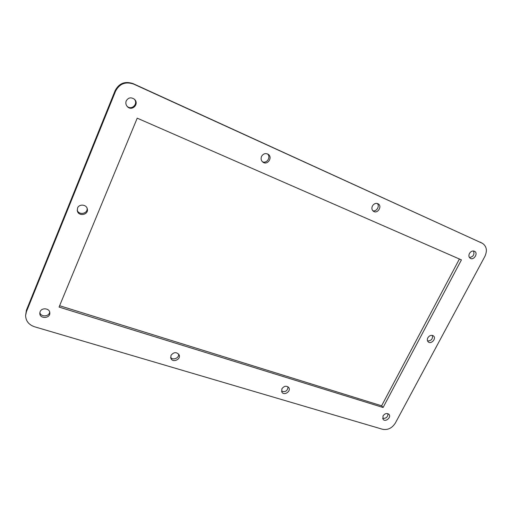 <?xml version="1.0" encoding="UTF-8"?>
<svg xmlns="http://www.w3.org/2000/svg" width="512" height="512" viewBox="0 0 512 512"><rect width="100%" height="100%" fill="white"/><g stroke="black" fill="none" stroke-linecap="round" stroke-linejoin="round"><path stroke-width="0.77" d="M372.39 206.054C373.926 203.603 375.846 202.861 378.163 203.834C382.541 206.163 377.638 214.125 373.542 211.354C371.853 210.08 371.469 208.314 372.39 206.054M372.813 210.746C376.467 211.955 380.051 206.138 377.274 203.475M281.843 388.845C284.102 385.901 286.413 385.485 288.781 387.59C291.405 391.194 284.134 396.026 281.901 392.166L281.843 388.845M281.504 391.187C285.408 392.378 287.59 390.931 288.058 386.842M427.834 337.792C429.517 335.386 431.398 334.765 433.472 335.923C436.723 338.4 431.219 344.678 428.25 341.882C427.187 340.826 427.046 339.462 427.834 337.792M427.578 340.966C431.238 340.838 432.858 338.989 432.448 335.405M77.536 208.096C79.034 203.795 86.336 204.307 87.258 208.742C89.101 214.822 78.4 217.005 77.299 210.752L77.536 208.096M77.216 210.182C78.829 215.584 88.077 213.702 87.078 208.198M170.963 355.405C173.798 351.942 176.525 351.763 179.136 354.886C181.267 359.488 172.486 363.091 170.842 358.278L170.963 355.405M170.624 357.376C172.838 360.717 179.379 358.029 178.669 354.086M261.542 156.448C263.206 153.69 265.402 152.96 268.122 154.253C273.101 157.229 267.565 165.677 262.944 162.182C261.133 160.698 260.666 158.79 261.542 156.448M262.394 161.722C266.726 164.013 271.258 157.082 267.494 153.914M482.048 243.142L133.702 84.115C125.587 81.338 119.546 83.68 115.584 91.136L26.381 311.802L25.6 315.552C25.837 321.037 28.813 324.774 34.541 326.771L382.605 429.286C387.808 430.221 392.051 428.147 395.334 423.072L484.883 256.397C487.469 250.63 486.662 246.278 482.464 243.347L133.146 83.654C125.069 80.896 119.066 83.219 115.123 90.637L26.413 310.189L25.6 315.552M126.208 100.909C128.333 97.491 131.091 96.96 134.477 99.309C139.686 104.006 131.75 111.821 127.219 106.458C125.824 104.774 125.491 102.925 126.208 100.909M40.09 311.75C41.658 307.264 49.818 308.23 49.811 312.87C50.362 318.598 39.699 319.136 39.789 313.35L40.09 311.75M382.982 415.968C384.896 413.408 386.899 412.883 388.979 414.381C391.661 417.216 385.478 422.496 383.104 419.386L382.982 415.968M469.44 253.485C470.899 251.251 472.627 250.534 474.63 251.322C478.451 253.261 473.843 260.627 470.278 258.31C468.781 257.203 468.499 255.59 469.44 253.485M137.216 118.17L461.427 259.891L383.098 407.494L59.053 307.078L137.216 118.17M469.446 257.542C473.286 256.781 474.643 254.598 473.53 250.976M382.592 418.33C385.997 418.669 387.808 417.126 388.019 413.702M39.853 312.538C40.71 317.254 49.21 316.826 49.683 312.07M126.97 106.157C131.475 110.835 138.714 103.706 134.182 99.053M482.464 243.347L480.077 242.08M459.405 259.008L381.619 405.792L59.616 305.722M383.098 407.494L381.619 405.792M133.702 84.115L133.146 83.654M115.584 91.136L115.123 90.637M26.381 311.802L26.413 310.189"/></g></svg>

